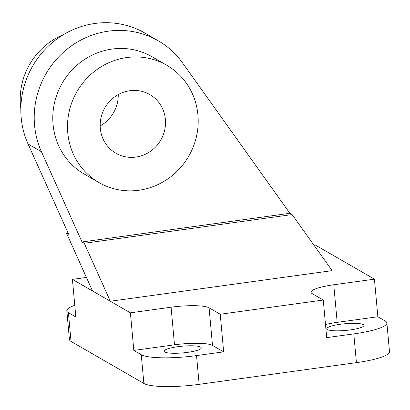 <?xml version="1.0" encoding="UTF-8"?>
<svg xmlns="http://www.w3.org/2000/svg" width="410" height="410" viewBox="0 0 410 410"><rect width="100%" height="100%" fill="white"/><g stroke="black" fill="none" stroke-linecap="round" stroke-linejoin="round"><path stroke-width="0.61" d="M86.418 277.442L72.426 279.374L110.336 301.247L332.131 270.641L292.115 214.573L289.885 213.287L182.547 62.894A84.68 80.673 120 0 0 158.219 40.769A84.68 80.673 120 0 0 61.715 53.869A84.68 80.673 120 0 0 41.451 151.741L82.026 241.972L289.885 213.287M292.115 214.573L84.26 243.258L110.336 301.247L130.406 312.825L171.078 307.213A31.047 5.617 -5.2 0 1 209.079 307.813L220.231 314.25L323.264 300.033L312.112 293.596A31.047 5.617 -5.2 0 1 311.016 292.294A31.047 5.617 -5.2 0 1 333.76 284.765L374.433 279.154L316.453 245.703L314.521 245.969M158.219 40.769L144.838 33.051A84.68 80.673 120 0 0 48.334 46.151A84.68 80.673 120 0 0 28.07 144.018L68.649 234.248L66.42 232.962L92.496 290.951M74.784 305.296A45.161 8.169 -5.2 0 0 66.82 310.795A45.161 8.169 -5.2 0 0 68.414 312.686L75.845 316.976L72.426 279.374M66.82 310.795L69.433 339.547A45.161 8.169 -5.2 0 0 71.032 341.438L143.879 383.468A45.161 8.169 -5.2 0 0 199.157 384.344L356.418 362.64A45.161 8.169 -5.2 0 0 389.5 351.688L386.881 322.936A45.161 8.169 -5.2 0 0 385.287 321.04L377.856 316.751L374.433 279.154M130.406 312.825L133.829 350.427L141.26 354.711A45.161 8.169 -5.2 0 0 196.539 355.588L223.655 351.847L220.231 314.25M323.264 300.033L326.688 337.63L353.799 333.889A45.161 8.169 -5.2 0 0 386.881 322.936M377.856 316.751L337.184 322.362A31.047 5.617 -5.2 0 0 325.494 324.51M223.655 351.847L212.503 345.415A31.047 5.617 -5.2 0 0 174.501 344.815L171.078 307.213M350.268 329.912A18.629 3.367 -5.2 0 0 363.916 325.391A18.629 3.367 -5.2 0 0 345.056 323.726A18.629 3.367 -5.2 0 0 326.806 328.769A18.629 3.367 -5.2 0 0 350.268 329.912M187.585 352.359A18.629 3.367 -5.2 0 0 201.228 347.844A18.629 3.367 -5.2 0 0 182.373 346.173A18.629 3.367 -5.2 0 0 164.123 351.216A18.629 3.367 -5.2 0 0 187.585 352.359M133.829 350.427L174.501 344.815M84.26 243.258L82.026 241.972M67.973 232.747L66.42 232.962M118.244 94.602A33.871 32.267 -60 0 1 100.178 125.916M20.838 108.599A67.742 64.539 -60 0 1 20.5 105.601A67.742 64.539 -60 0 1 63.54 34.589M67.778 132.876A67.742 64.539 -60 0 1 98.169 68.685A67.742 64.539 -60 0 1 166.706 65.221A67.742 64.539 -60 0 1 188.754 156.148A67.742 64.539 -60 0 1 99 182.578A67.742 64.539 -60 0 1 67.778 132.876M100.317 128.386A33.871 32.267 -60 0 1 115.512 96.294A33.871 32.267 -60 0 1 149.778 94.556A33.871 32.267 -60 0 1 160.802 140.025A33.871 32.267 -60 0 1 115.922 153.237A33.871 32.267 -60 0 1 100.317 128.386M99 182.578L84.281 174.086A67.742 64.539 -60 0 1 53.059 124.384A67.742 64.539 -60 0 1 83.45 60.198A67.742 64.539 -60 0 1 151.987 56.729L166.706 65.221M68.414 312.686L71.032 341.438M141.26 354.711L143.879 383.468M196.539 355.588L199.157 384.344M353.799 333.889L356.418 362.64M337.184 322.362L333.76 284.765M212.503 345.415L209.079 307.813M41.451 151.741L28.07 144.018"/></g></svg>
